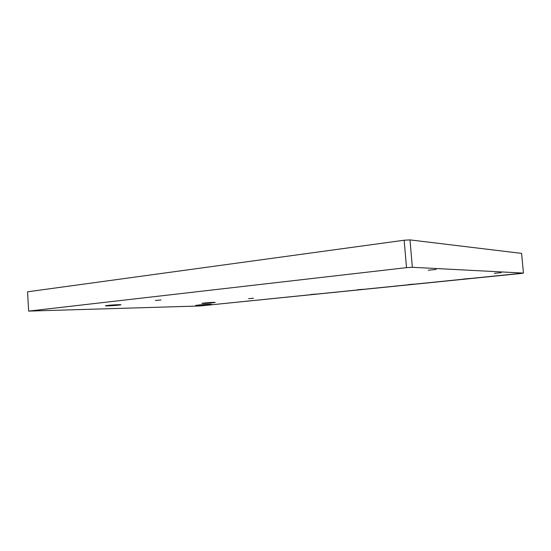 <?xml version="1.0" encoding="UTF-8"?>
<svg xmlns="http://www.w3.org/2000/svg" width="551" height="551" viewBox="0 0 551 551"><rect width="100%" height="100%" fill="white"/><g stroke="black" fill="none" stroke-linecap="round" stroke-linejoin="round"><path stroke-width="0.83" d="M199.731 305.984L28.645 311.101L406.5 267.648L412.341 267.283L523.45 273.082L199.731 305.984L28.645 311.101L27.55 291.803L404.165 240.222L409.992 239.899L521.597 253.391L523.45 273.082L521.274 273.441L199.731 305.984M436.206 269.446L428.279 270.224L436.206 269.446M501.162 272.669L494.392 273.317L501.162 272.669M160.968 299.985L155.382 300.467L160.968 299.985M118.575 304.689C111.591 304.841 100.337 306.094 107.879 305.874C114.739 305.722 125.91 304.489 118.575 304.689L105.441 305.798L118.575 304.689M209.628 304.269C203.471 304.414 190.832 305.709 197.644 305.488C203.712 305.337 216.199 304.069 209.628 304.269L195.798 305.44L209.628 304.269M315.799 294.062L310.812 294.503L315.799 294.062M362.84 289.296L357.551 289.771L362.84 289.296M413.808 284.123L408.167 284.64L413.808 284.123M469.232 278.51L463.171 279.075L469.232 278.51M213.685 302.361C208.56 302.465 197.885 303.573 203.553 303.408C208.622 303.298 219.188 302.21 213.685 302.361L202.038 303.353L213.685 302.361M253.543 298.243L248.604 298.676L253.543 298.243M107.844 305.399L107.879 305.874L107.844 305.399M412.341 267.283L523.45 273.082L521.597 253.391L409.992 239.899L412.341 267.283L409.992 239.899L404.165 240.222L406.5 267.648L412.341 267.283M28.645 311.101L406.5 267.648L404.165 240.222L27.55 291.803L28.645 311.101M197.616 305.123L197.644 305.488L197.616 305.123"/></g></svg>
